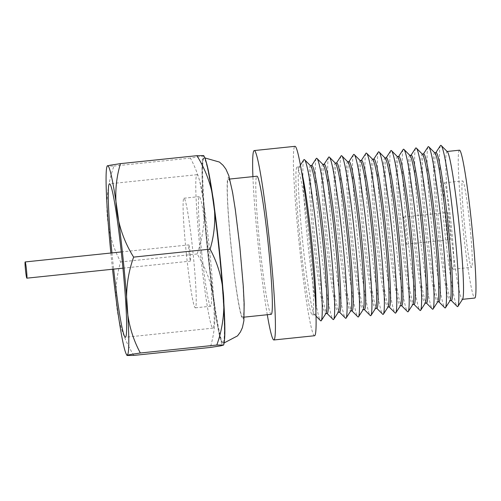 <?xml version="1.0" encoding="UTF-8"?>
<svg xmlns="http://www.w3.org/2000/svg" width="501" height="501" viewBox="0 0 501 501"><rect width="100%" height="100%" fill="white"/><g stroke="black" fill="none" stroke-linecap="round" stroke-linejoin="round"><path stroke-width="0.38" stroke-dasharray="2.5 1.88" d="M447.919 226.339A13.665 0.833 84.1 0 1 447.312 212.443A13.665 0.833 84.1 0 1 449.535 225.738A13.665 0.833 84.1 0 1 450.142 239.628A13.665 0.833 84.1 0 1 447.919 226.339M404.157 230.892A13.665 0.833 84.1 0 1 403.549 217.002A13.665 0.833 84.1 0 1 405.772 230.291A13.665 0.833 84.1 0 1 406.38 244.187A13.665 0.833 84.1 0 1 404.157 230.892M464.54 225.074A43.418 2.649 84.1 0 1 462.611 180.936A43.418 2.649 84.1 0 1 469.675 223.17A43.418 2.649 84.1 0 1 471.604 267.309A43.418 2.649 84.1 0 1 464.54 225.074M446.159 226.991A43.418 2.649 84.1 0 1 444.23 182.852A43.418 2.649 84.1 0 1 451.295 225.087A43.418 2.649 84.1 0 1 453.223 269.225A43.418 2.649 84.1 0 1 446.159 226.991M189.178 253.193A8.154 0.495 -95.9 0 0 190.505 261.127A8.154 0.495 -95.9 0 0 190.142 252.836A8.154 0.495 -95.9 0 0 188.814 244.901A8.154 0.495 -95.9 0 0 189.178 253.193M186.403 254.226A55.097 3.363 -95.9 0 0 195.371 307.821A55.097 3.363 -95.9 0 0 192.916 251.803A55.097 3.363 -95.9 0 0 183.955 198.208A55.097 3.363 -95.9 0 0 186.403 254.226M201.721 252.629A55.097 3.363 -95.9 0 0 210.683 306.224A55.097 3.363 -95.9 0 0 208.234 250.212A55.097 3.363 -95.9 0 0 199.273 196.617A55.097 3.363 -95.9 0 0 201.721 252.629M111.955 252.905A77.141 4.709 -95.9 0 0 112.9 262.223A77.141 4.709 -95.9 0 0 113.646 269.131M209.537 249.723A77.141 4.709 -95.9 0 0 196.987 174.692A77.141 4.709 -95.9 0 0 200.419 253.111A77.141 4.709 -95.9 0 0 212.969 328.142A77.141 4.709 -95.9 0 0 209.537 249.723M459.411 150.2A74.323 4.534 -95.9 0 0 462.717 225.751A74.323 4.534 -95.9 0 0 474.804 298.045M447.312 151.678A74.323 4.534 -95.9 0 0 446.948 151.502A74.323 4.534 -95.9 0 0 450.255 227.053A74.323 4.534 -95.9 0 0 462.342 299.341A74.323 4.534 -95.9 0 0 462.661 299.097M440.448 145.584A81.106 4.954 -95.9 0 0 444.406 227.767A81.106 4.954 -95.9 0 0 457.2 306.468M436.052 152.636A74.323 4.534 -95.9 0 0 435.732 152.88A74.323 4.534 -95.9 0 0 439.358 228.187A74.323 4.534 -95.9 0 0 451.082 300.299A74.323 4.534 -95.9 0 0 451.445 300.475M434.887 152.968A74.323 4.534 -95.9 0 0 434.524 152.792A74.323 4.534 -95.9 0 0 437.83 228.343A74.323 4.534 -95.9 0 0 449.923 300.638A74.323 4.534 -95.9 0 0 450.242 300.387M428.023 146.881A81.106 4.954 -95.9 0 0 431.981 229.063A81.106 4.954 -95.9 0 0 444.775 307.758M423.627 153.926A74.323 4.534 -95.9 0 0 423.307 154.176A74.323 4.534 -95.9 0 0 426.933 229.477A74.323 4.534 -95.9 0 0 438.663 301.596A74.323 4.534 -95.9 0 0 439.026 301.771M422.468 154.264A74.323 4.534 -95.9 0 0 422.105 154.089A74.323 4.534 -95.9 0 0 425.412 229.64A74.323 4.534 -95.9 0 0 437.498 301.928A74.323 4.534 -95.9 0 0 437.818 301.683M415.605 148.177A81.106 4.954 -95.9 0 0 419.562 230.354A81.106 4.954 -95.9 0 0 432.357 309.054M411.208 155.222A74.323 4.534 -95.9 0 0 410.889 155.467A74.323 4.534 -95.9 0 0 414.515 230.773A74.323 4.534 -95.9 0 0 426.238 302.886A74.323 4.534 -95.9 0 0 426.601 303.061M410.043 155.554A74.323 4.534 -95.9 0 0 409.68 155.379A74.323 4.534 -95.9 0 0 412.987 230.93A74.323 4.534 -95.9 0 0 425.08 303.224A74.323 4.534 -95.9 0 0 425.399 302.973M403.18 149.467A81.106 4.954 -95.9 0 0 407.138 231.65A81.106 4.954 -95.9 0 0 419.932 310.344M398.783 156.512A74.323 4.534 -95.9 0 0 398.464 156.763A74.323 4.534 -95.9 0 0 402.09 232.069A74.323 4.534 -95.9 0 0 413.82 304.182A74.323 4.534 -95.9 0 0 414.183 304.357M397.625 156.851A74.323 4.534 -95.9 0 0 397.262 156.675A74.323 4.534 -95.9 0 0 400.568 232.226A74.323 4.534 -95.9 0 0 412.655 304.514A74.323 4.534 -95.9 0 0 412.974 304.27M390.761 150.763A81.106 4.954 -95.9 0 0 394.719 232.94A81.106 4.954 -95.9 0 0 407.513 311.641M386.365 157.809A74.323 4.534 -95.9 0 0 386.046 158.053A74.323 4.534 -95.9 0 0 389.672 233.36A74.323 4.534 -95.9 0 0 401.395 305.472A74.323 4.534 -95.9 0 0 401.758 305.648M385.2 158.141A74.323 4.534 -95.9 0 0 384.837 157.965A74.323 4.534 -95.9 0 0 388.143 233.516A74.323 4.534 -95.9 0 0 400.236 305.81A74.323 4.534 -95.9 0 0 400.556 305.56M378.336 152.054A81.106 4.954 -95.9 0 0 382.294 234.236A81.106 4.954 -95.9 0 0 395.095 312.931M373.94 159.105A74.323 4.534 -95.9 0 0 373.621 159.349A74.323 4.534 -95.9 0 0 377.247 234.656A74.323 4.534 -95.9 0 0 388.976 306.769A74.323 4.534 -95.9 0 0 389.34 306.944M372.782 159.437A74.323 4.534 -95.9 0 0 372.418 159.262A74.323 4.534 -95.9 0 0 375.725 234.812A74.323 4.534 -95.9 0 0 387.812 307.1A74.323 4.534 -95.9 0 0 388.131 306.856M365.918 153.35A81.106 4.954 -95.9 0 0 369.876 235.526A81.106 4.954 -95.9 0 0 382.67 314.227M361.522 160.395A74.323 4.534 -95.9 0 0 361.202 160.646A74.323 4.534 -95.9 0 0 364.828 235.946A74.323 4.534 -95.9 0 0 376.552 308.059A74.323 4.534 -95.9 0 0 376.915 308.24M360.357 160.733A74.323 4.534 -95.9 0 0 359.994 160.552A74.323 4.534 -95.9 0 0 363.3 236.109A74.323 4.534 -95.9 0 0 375.393 308.397A74.323 4.534 -95.9 0 0 375.712 308.146M353.493 154.64A81.106 4.954 -95.9 0 0 357.451 236.823A81.106 4.954 -95.9 0 0 370.252 315.524M349.097 161.691A74.323 4.534 -95.9 0 0 348.777 161.936A74.323 4.534 -95.9 0 0 352.403 237.242A74.323 4.534 -95.9 0 0 364.133 309.355A74.323 4.534 -95.9 0 0 364.496 309.53M347.938 162.023A74.323 4.534 -95.9 0 0 347.575 161.848A74.323 4.534 -95.9 0 0 350.882 237.399A74.323 4.534 -95.9 0 0 362.968 309.687A74.323 4.534 -95.9 0 0 363.288 309.443M341.075 155.936A81.106 4.954 -95.9 0 0 345.032 238.113A81.106 4.954 -95.9 0 0 357.827 316.814M336.678 162.982A74.323 4.534 -95.9 0 0 336.359 163.232A74.323 4.534 -95.9 0 0 339.985 238.532A74.323 4.534 -95.9 0 0 351.708 310.645A74.323 4.534 -95.9 0 0 352.071 310.827M335.513 163.32A74.323 4.534 -95.9 0 0 335.15 163.144A74.323 4.534 -95.9 0 0 338.457 238.695A74.323 4.534 -95.9 0 0 350.55 310.983A74.323 4.534 -95.9 0 0 350.869 310.733M328.65 157.226A81.106 4.954 -95.9 0 0 332.608 239.409A81.106 4.954 -95.9 0 0 345.408 318.11M324.253 164.278A74.323 4.534 -95.9 0 0 323.934 164.522A74.323 4.534 -95.9 0 0 327.56 239.829A74.323 4.534 -95.9 0 0 339.29 311.941A74.323 4.534 -95.9 0 0 339.653 312.117M323.095 164.61A74.323 4.534 -95.9 0 0 322.732 164.434A74.323 4.534 -95.9 0 0 326.038 239.985A74.323 4.534 -95.9 0 0 338.125 312.28A74.323 4.534 -95.9 0 0 338.444 312.029M316.231 158.523A81.106 4.954 -95.9 0 0 320.189 240.705A81.106 4.954 -95.9 0 0 332.983 319.4M311.835 165.568A74.323 4.534 -95.9 0 0 311.516 165.818A74.323 4.534 -95.9 0 0 315.142 241.119A74.323 4.534 -95.9 0 0 326.865 313.238A74.323 4.534 -95.9 0 0 327.228 313.413M310.67 165.906A74.323 4.534 -95.9 0 0 310.307 165.731A74.323 4.534 -95.9 0 0 313.613 241.282A74.323 4.534 -95.9 0 0 325.706 313.57A74.323 4.534 -95.9 0 0 326.026 313.325M303.806 159.813A81.106 4.954 -95.9 0 0 307.764 241.996A81.106 4.954 -95.9 0 0 320.565 320.696M301.502 171.448A74.323 4.534 -95.9 0 0 299.41 166.864A74.323 4.534 -95.9 0 0 299.091 167.109A74.323 4.534 -95.9 0 0 302.717 242.415A74.323 4.534 -95.9 0 0 314.446 314.528A74.323 4.534 -95.9 0 0 314.81 314.703A74.323 4.534 -95.9 0 0 315.906 309.787M300.362 242.659A74.323 4.534 -95.9 0 0 312.449 314.947A74.323 4.534 -95.9 0 0 309.142 239.397A74.323 4.534 -95.9 0 0 297.055 167.109A74.323 4.534 -95.9 0 0 300.362 242.659M314.615 335.733A95.215 5.812 84.1 0 1 299.128 243.117A95.215 5.812 84.1 0 1 294.889 146.33M267.29 314.734A95.215 5.812 84.1 0 1 258.428 247.356A95.215 5.812 84.1 0 1 252.911 176.628M271.248 314.321A69.426 4.24 84.1 0 1 259.956 246.793A69.426 4.24 84.1 0 1 256.863 176.214M239.71 246.705A69.426 4.24 84.1 0 1 242.803 317.283A69.426 4.24 84.1 0 1 231.506 249.755A69.426 4.24 84.1 0 1 228.418 179.176A69.426 4.24 84.1 0 1 239.71 246.705M218.787 248.515A93.011 5.68 84.1 0 1 222.926 343.06A93.011 5.68 84.1 0 1 207.796 252.592A93.011 5.68 84.1 0 1 203.656 158.047A93.011 5.68 84.1 0 1 218.787 248.515M110.853 253.024A95.165 5.812 -95.9 0 0 111.836 262.624A95.165 5.812 -95.9 0 0 112.543 269.244M133.848 355.409C116.201 327.347 111.322 292.822 120.653 261.935C105.053 233.109 102.573 197.701 113.946 166.05L107.108 166.094M204.439 156.932A95.165 5.812 -95.9 0 0 207.671 252.642A95.165 5.812 -95.9 0 0 223.922 343.987M203.732 155.598L201.177 156.425L190.399 158.091C205.999 186.917 208.479 222.331 197.106 253.976C214.754 282.038 219.632 316.563 210.301 347.45M190.399 158.091L113.946 166.05M197.106 253.976L120.653 261.935M205.93 161.122A93.011 5.68 -95.9 0 0 204.095 157.997A93.011 5.68 -95.9 0 0 208.234 252.548A93.011 5.68 -95.9 0 0 223.365 343.016A93.011 5.68 -95.9 0 0 224.511 339.584M239.804 246.674A70.967 4.334 84.1 0 1 243.029 318.799A70.967 4.334 84.1 0 1 231.418 249.786A70.967 4.334 84.1 0 1 228.193 177.661A70.967 4.334 84.1 0 1 239.804 246.674M403.549 217.002L447.312 212.443M444.23 182.852L462.611 180.936M122.958 268.16L190.505 261.127M195.371 307.821L210.683 306.224M196.987 174.692L109.469 183.811M314.446 314.528L316.106 316.206M314.81 314.703L312.449 314.947M244.162 317.139L242.803 317.283M222.926 343.06L224.154 342.922M204.89 157.934L203.656 158.047M229.777 179.039L228.418 179.176M299.41 166.864L297.055 167.109M299.091 167.109L300.375 165.13M212.969 328.142L125.444 337.261M183.955 198.208L199.273 196.617M121.267 251.94L188.814 244.901M453.223 269.225L471.604 267.309M406.38 244.187L450.142 239.628"/><path stroke-width="0.75" d="M25.513 270.239A8.154 0.495 -95.9 0 0 26.841 278.168A8.154 0.495 -95.9 0 0 26.478 269.876A8.154 0.495 -95.9 0 0 25.15 261.948A8.154 0.495 -95.9 0 0 25.513 270.239M113.646 269.131A77.141 4.709 -95.9 0 0 125.444 337.261A77.141 4.709 -95.9 0 0 122.012 258.842A77.141 4.709 -95.9 0 0 109.469 183.811A77.141 4.709 -95.9 0 0 111.955 252.905M462.511 299.322L474.804 298.045A74.323 4.534 -95.9 0 0 471.497 222.494A74.323 4.534 -95.9 0 0 459.411 150.2L447.117 151.484M451.276 300.494L457.2 306.468A81.106 4.954 -95.9 0 0 457.945 306.387L462.661 299.097A74.323 4.534 -95.9 0 0 459.035 223.79A74.323 4.534 -95.9 0 0 447.312 151.678L441.193 145.509A81.106 4.954 -95.9 0 0 440.448 145.584L435.876 152.655M457.945 306.387A81.106 4.954 -95.9 0 0 453.987 224.21A81.106 4.954 -95.9 0 0 441.193 145.509M450.092 300.619L451.445 300.475A74.323 4.534 -95.9 0 0 448.138 224.924A74.323 4.534 -95.9 0 0 436.052 152.636L434.693 152.774M438.851 301.79L444.775 307.758A81.106 4.954 -95.9 0 0 445.521 307.683L450.242 300.387A74.323 4.534 -95.9 0 0 446.616 225.081A74.323 4.534 -95.9 0 0 434.887 152.968L428.768 146.806A81.106 4.954 -95.9 0 0 428.023 146.881L423.458 153.945M445.521 307.683A81.106 4.954 -95.9 0 0 441.569 225.5A81.106 4.954 -95.9 0 0 428.768 146.806M437.667 301.909L439.026 301.771A74.323 4.534 -95.9 0 0 435.72 226.22A74.323 4.534 -95.9 0 0 423.627 153.926L422.274 154.07M426.432 303.08L432.357 309.054A81.106 4.954 -95.9 0 0 433.102 308.973L437.818 301.683A74.323 4.534 -95.9 0 0 434.192 226.377A74.323 4.534 -95.9 0 0 422.468 154.264L416.35 148.096A81.106 4.954 -95.9 0 0 415.605 148.177L411.033 155.241M433.102 308.973A81.106 4.954 -95.9 0 0 429.144 226.796A81.106 4.954 -95.9 0 0 416.35 148.096M425.249 303.205L426.601 303.061A74.323 4.534 -95.9 0 0 423.295 227.51A74.323 4.534 -95.9 0 0 411.208 155.222L409.856 155.36M414.008 304.376L419.932 310.344A81.106 4.954 -95.9 0 0 420.677 310.269L425.399 302.973A74.323 4.534 -95.9 0 0 421.773 227.673A74.323 4.534 -95.9 0 0 410.043 155.554L403.925 149.392A81.106 4.954 -95.9 0 0 403.18 149.467L398.614 156.531M420.677 310.269A81.106 4.954 -95.9 0 0 416.726 228.087A81.106 4.954 -95.9 0 0 403.925 149.392M412.824 304.495L414.183 304.357A74.323 4.534 -95.9 0 0 410.876 228.807A74.323 4.534 -95.9 0 0 398.783 156.512L397.431 156.656M401.589 305.666L407.513 311.641A81.106 4.954 -95.9 0 0 408.259 311.566L412.974 304.27A74.323 4.534 -95.9 0 0 409.348 228.963A74.323 4.534 -95.9 0 0 397.625 156.851L391.506 150.682A81.106 4.954 -95.9 0 0 390.761 150.763L386.19 157.828M408.259 311.566A81.106 4.954 -95.9 0 0 404.301 229.383A81.106 4.954 -95.9 0 0 391.506 150.682M400.405 305.792L401.758 305.648A74.323 4.534 -95.9 0 0 398.452 230.097A74.323 4.534 -95.9 0 0 386.365 157.809L385.012 157.947M389.164 306.963L395.095 312.931A81.106 4.954 -95.9 0 0 395.834 312.856L400.556 305.56A74.323 4.534 -95.9 0 0 396.93 230.26A74.323 4.534 -95.9 0 0 385.2 158.141L379.082 151.978A81.106 4.954 -95.9 0 0 378.336 152.054L373.771 159.118M395.834 312.856A81.106 4.954 -95.9 0 0 391.882 230.673A81.106 4.954 -95.9 0 0 379.082 151.978M387.981 307.082L389.34 306.944A74.323 4.534 -95.9 0 0 386.033 231.393A74.323 4.534 -95.9 0 0 373.94 159.105L372.587 159.243M376.746 308.253L382.67 314.227A81.106 4.954 -95.9 0 0 383.415 314.152L388.131 306.856A74.323 4.534 -95.9 0 0 384.505 231.55A74.323 4.534 -95.9 0 0 372.782 159.437L366.663 153.268A81.106 4.954 -95.9 0 0 365.918 153.35L361.346 160.414M383.415 314.152A81.106 4.954 -95.9 0 0 379.457 231.969A81.106 4.954 -95.9 0 0 366.663 153.268M375.562 308.378L376.915 308.24A74.323 4.534 -95.9 0 0 373.608 232.683A74.323 4.534 -95.9 0 0 361.522 160.395L360.169 160.539M364.321 309.549L370.252 315.524A81.106 4.954 -95.9 0 0 370.997 315.442L375.712 308.146A74.323 4.534 -95.9 0 0 372.086 232.846A74.323 4.534 -95.9 0 0 360.357 160.733L354.238 154.565A81.106 4.954 -95.9 0 0 353.493 154.64L348.928 161.704M370.997 315.442A81.106 4.954 -95.9 0 0 367.039 233.266A81.106 4.954 -95.9 0 0 354.238 154.565M363.137 309.674L364.496 309.53A74.323 4.534 -95.9 0 0 361.19 233.98A74.323 4.534 -95.9 0 0 349.097 161.691L347.744 161.829M351.902 310.839L357.827 316.814A81.106 4.954 -95.9 0 0 358.572 316.738L363.288 309.443A74.323 4.534 -95.9 0 0 359.662 234.136A74.323 4.534 -95.9 0 0 347.938 162.023L341.82 155.855A81.106 4.954 -95.9 0 0 341.075 155.936L336.509 163M358.572 316.738A81.106 4.954 -95.9 0 0 354.614 234.556A81.106 4.954 -95.9 0 0 341.82 155.855M350.719 310.964L352.071 310.827A74.323 4.534 -95.9 0 0 348.765 235.27A74.323 4.534 -95.9 0 0 336.678 162.982L335.326 163.126M339.478 312.136L345.408 318.11A81.106 4.954 -95.9 0 0 346.153 318.029L350.869 310.733A74.323 4.534 -95.9 0 0 347.243 235.432A74.323 4.534 -95.9 0 0 335.513 163.32L329.395 157.151A81.106 4.954 -95.9 0 0 328.65 157.226L324.084 164.297M346.153 318.029A81.106 4.954 -95.9 0 0 342.196 235.852A81.106 4.954 -95.9 0 0 329.395 157.151M338.294 312.261L339.653 312.117A74.323 4.534 -95.9 0 0 336.346 236.566A74.323 4.534 -95.9 0 0 324.253 164.278L322.901 164.416M327.059 313.432L332.983 319.4A81.106 4.954 -95.9 0 0 333.729 319.325L338.444 312.029A74.323 4.534 -95.9 0 0 334.818 236.722A74.323 4.534 -95.9 0 0 323.095 164.61L316.976 158.448A81.106 4.954 -95.9 0 0 316.231 158.523L311.666 165.587M333.729 319.325A81.106 4.954 -95.9 0 0 329.771 237.142A81.106 4.954 -95.9 0 0 316.976 158.448M325.875 313.551L327.228 313.413A74.323 4.534 -95.9 0 0 323.922 237.862A74.323 4.534 -95.9 0 0 311.835 165.568L310.482 165.712M316.106 316.206L320.565 320.696A81.106 4.954 -95.9 0 0 321.31 320.615L326.026 313.325A74.323 4.534 -95.9 0 0 322.4 238.019A74.323 4.534 -95.9 0 0 310.67 165.906L304.552 159.738A81.106 4.954 -95.9 0 0 303.806 159.813L300.375 165.13M321.31 320.615A81.106 4.954 -95.9 0 0 317.352 238.438A81.106 4.954 -95.9 0 0 304.552 159.738M315.906 309.787A74.323 4.534 -95.9 0 0 311.503 239.152A74.323 4.534 -95.9 0 0 301.502 171.448M252.911 176.628A95.215 5.812 84.1 0 1 254.195 150.569L294.889 146.33A95.215 5.812 84.1 0 1 310.376 238.939A95.215 5.812 84.1 0 1 314.615 335.733L273.915 339.966A95.215 5.812 84.1 0 1 267.29 314.734M254.195 150.569A95.215 5.812 84.1 0 1 269.682 243.179A95.215 5.812 84.1 0 1 273.915 339.966M229.777 179.039L256.863 176.214A69.426 4.24 84.1 0 1 268.16 243.743A69.426 4.24 84.1 0 1 271.248 314.321L244.162 317.139M133.642 257.113C122.269 288.745 124.743 324.16 140.349 352.998L129.577 354.664L127.029 355.491L133.848 355.409L210.301 347.45L220.86 345.828L223.628 344.995L216.801 345.039C228.174 313.401 225.7 277.986 210.094 249.147L133.642 257.113C115.988 229.038 111.122 194.513 120.447 163.639L109.882 165.261L107.108 166.094L106.826 167.096A95.165 5.812 -95.9 0 0 110.853 253.024M112.543 269.244A95.165 5.812 -95.9 0 0 126.308 354.151A95.165 5.812 -95.9 0 0 123.077 258.447A95.165 5.812 -95.9 0 0 106.826 167.096M223.628 344.995L223.922 343.987A95.165 5.812 -95.9 0 0 218.918 248.465A95.165 5.812 -95.9 0 0 204.439 156.932L203.725 155.598L196.899 155.679L120.447 163.639M210.094 249.147C219.419 218.273 214.553 183.754 196.899 155.679M216.801 345.039L140.349 352.998M224.511 339.584A93.011 5.68 -95.9 0 0 219.225 248.465A93.011 5.68 -95.9 0 0 205.93 161.122M26.841 278.168L122.958 268.16M224.154 342.922L237.537 335.877L240.43 331.956L242.415 327.629L243.881 320.74L244.162 303.656L243.273 286.146L239.841 246.649L235.301 209.55L232.558 192.234L228.763 175.569L225.907 169.131L223.077 165.305L219.438 162.067L204.89 157.934M126.308 354.151L127.029 355.491M25.15 261.948L121.267 251.94"/></g></svg>
